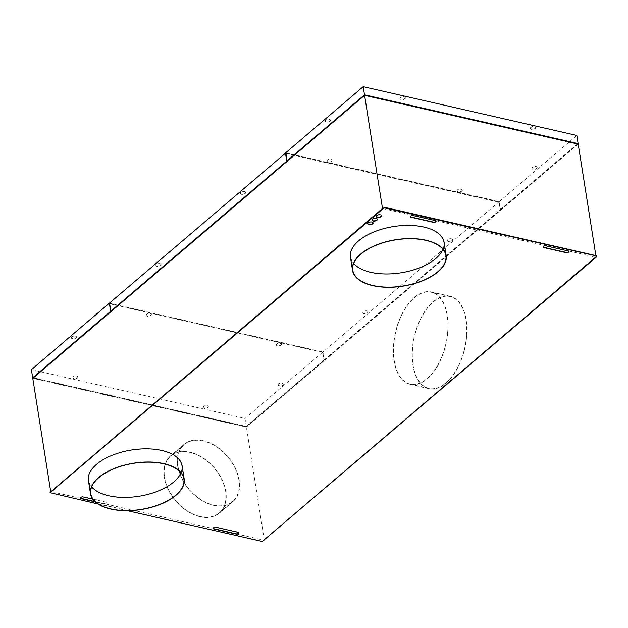 <?xml version="1.0" encoding="UTF-8"?>
<svg xmlns="http://www.w3.org/2000/svg" width="628" height="628" viewBox="0 0 628 628"><rect width="100%" height="100%" fill="white"/><g stroke="black" fill="none" stroke-linecap="round" stroke-linejoin="round"><path stroke-width="0.47" stroke-dasharray="3.14 2.35" d="M382.876 208.59L435.926 220.679A1.805 0.895 -9 0 1 436.052 220.93A1.805 0.895 -9 0 1 436.052 221.064M435.322 220.609L435.283 220.373A1.805 0.895 -9 0 1 435.934 220.711L435.926 220.679M435.934 220.711L568.67 250.988A1.805 0.895 -9 0 1 568.795 251.239A1.805 0.895 -9 0 1 568.795 251.373M568.065 250.917L568.034 250.682A1.805 0.895 -9 0 1 568.678 251.012L568.67 250.988M568.678 251.012L595.391 257.119L596.412 256.248A0.903 0.447 171 0 0 596.553 256.059M595.862 255.58L596.058 256.813M33.135 377.907L246.309 426.577L324.064 360.268L322.776 352.127L245.022 418.444L31.4 369.664M246.309 426.577L245.022 418.444M286.203 153.475L287.318 161.757L286.203 153.475L499.087 202.083L500.124 209.846L499.079 201.761L285.654 153.036M286.03 153.617L498.915 202.224M499.087 202.083L500.54 209.76L499.252 201.619L285.622 152.847M447.772 330.893A47.124 25.764 102.9 0 1 410.233 384.132A47.124 25.764 102.9 0 1 393.678 345.494A47.124 25.764 102.9 0 1 431.216 292.248A47.124 25.764 102.9 0 1 447.772 330.893M466.745 335.14A47.43 25.929 -77.1 0 0 450.088 296.251A47.43 25.929 -77.1 0 0 412.313 349.835A47.43 25.929 -77.1 0 0 428.971 388.724A47.43 25.929 -77.1 0 0 466.745 335.14M447.945 330.846A47.43 25.929 -77.1 0 0 431.279 291.957A47.43 25.929 -77.1 0 0 393.505 345.541A47.43 25.929 -77.1 0 0 410.17 384.43A47.43 25.929 -77.1 0 0 447.945 330.846M466.573 335.187A47.124 25.764 102.9 0 1 429.042 388.426A47.124 25.764 102.9 0 1 412.486 349.788A47.124 25.764 102.9 0 1 450.017 296.542A47.124 25.764 102.9 0 1 466.573 335.187M578.207 144.102L246.396 427.095L32.774 378.323M264.317 540.253L246.396 427.095M499.252 201.619L576.834 135.444M500.54 209.76L577.744 143.906M322.784 352.441L109.9 303.834L322.784 352.441L324.236 360.119L322.949 351.978L499.079 201.761M324.236 360.119L500.367 209.901M461.855 190.794A2.653 1.311 171 0 0 462.31 189.892A2.653 1.311 171 0 0 460.371 188.942A2.653 1.311 171 0 0 457.529 189.813A2.653 1.311 171 0 0 457.074 190.716A2.653 1.311 171 0 0 459.013 191.666A2.653 1.311 171 0 0 461.855 190.794M461.902 191.053A2.653 1.311 171 0 0 462.349 190.151A2.653 1.311 171 0 0 460.418 189.201A2.653 1.311 171 0 0 457.569 190.064A2.653 1.311 171 0 0 457.121 190.975A2.653 1.311 171 0 0 459.052 191.925A2.653 1.311 171 0 0 461.902 191.053M530.848 127.57A2.653 1.311 171 0 0 530.393 128.481A2.653 1.311 171 0 0 532.332 129.431A2.653 1.311 171 0 0 535.174 128.559A2.653 1.311 171 0 0 535.629 127.649A2.653 1.311 171 0 0 533.69 126.707A2.653 1.311 171 0 0 530.848 127.57M530.809 127.311A2.653 1.311 171 0 0 530.354 128.222A2.653 1.311 171 0 0 532.293 129.172A2.653 1.311 171 0 0 535.135 128.3A2.653 1.311 171 0 0 535.59 127.39A2.653 1.311 171 0 0 533.651 126.448A2.653 1.311 171 0 0 530.809 127.311M404.887 98.816A2.653 1.311 171 0 0 405.343 97.905A2.653 1.311 171 0 0 403.404 96.955A2.653 1.311 171 0 0 400.562 97.827A2.653 1.311 171 0 0 400.107 98.737A2.653 1.311 171 0 0 402.046 99.679A2.653 1.311 171 0 0 404.887 98.816M404.848 98.557A2.653 1.311 171 0 0 405.303 97.646A2.653 1.311 171 0 0 403.364 96.696A2.653 1.311 171 0 0 400.523 97.568A2.653 1.311 171 0 0 400.067 98.478A2.653 1.311 171 0 0 401.999 99.42A2.653 1.311 171 0 0 404.848 98.557M327.282 160.321A2.653 1.311 171 0 0 326.827 161.231A2.653 1.311 171 0 0 328.766 162.173A2.653 1.311 171 0 0 331.608 161.31A2.653 1.311 171 0 0 332.063 160.399A2.653 1.311 171 0 0 330.124 159.457A2.653 1.311 171 0 0 327.282 160.321M327.243 160.062A2.653 1.311 171 0 0 326.788 160.972A2.653 1.311 171 0 0 328.727 161.914A2.653 1.311 171 0 0 331.568 161.051A2.653 1.311 171 0 0 332.024 160.14A2.653 1.311 171 0 0 330.085 159.198A2.653 1.311 171 0 0 327.243 160.062M330.022 121.33A2.653 1.311 171 0 0 330.477 120.427A2.653 1.311 171 0 0 328.538 119.477A2.653 1.311 171 0 0 325.697 120.348A2.653 1.311 171 0 0 325.241 121.251A2.653 1.311 171 0 0 327.18 122.201A2.653 1.311 171 0 0 330.022 121.33M329.983 121.071A2.653 1.311 171 0 0 330.438 120.168A2.653 1.311 171 0 0 328.499 119.218A2.653 1.311 171 0 0 325.657 120.089A2.653 1.311 171 0 0 325.202 120.992A2.653 1.311 171 0 0 327.141 121.942A2.653 1.311 171 0 0 329.983 121.071M536.759 168.54A2.653 1.311 171 0 0 537.215 167.629A2.653 1.311 171 0 0 535.276 166.679A2.653 1.311 171 0 0 532.434 167.55A2.653 1.311 171 0 0 531.979 168.453A2.653 1.311 171 0 0 533.918 169.403A2.653 1.311 171 0 0 536.759 168.54M536.72 168.28A2.653 1.311 171 0 0 537.175 167.37A2.653 1.311 171 0 0 535.237 166.42A2.653 1.311 171 0 0 532.395 167.291A2.653 1.311 171 0 0 531.94 168.194A2.653 1.311 171 0 0 533.879 169.144A2.653 1.311 171 0 0 536.72 168.28M80.447 497.98A1.805 0.895 -9 0 1 80.408 497.855A1.805 0.895 -9 0 1 81.295 496.897A1.805 0.895 -9 0 1 83.202 496.709L105.331 501.756A1.805 0.895 -9 0 1 106.101 502.345A1.805 0.895 -9 0 1 105.206 503.303A1.805 0.895 -9 0 1 103.298 503.491L94.899 501.599M92.74 499.134L105.371 502.015A1.805 0.895 -9 0 1 106.14 502.596A1.805 0.895 -9 0 1 105.253 503.562A1.805 0.895 -9 0 1 103.337 503.75L95.221 501.898M213.536 505.359A37.641 25.41 -130.5 0 1 177.277 461.58A37.641 25.41 -130.5 0 1 183.996 444.428A37.641 25.41 -130.5 0 1 203.307 440.77A37.641 25.41 -130.5 0 1 235.249 467.986A37.641 25.41 -130.5 0 1 232.847 501.701A37.641 25.41 -130.5 0 1 213.536 505.359M200.183 516.75A37.641 25.41 -130.5 0 1 168.233 489.534A37.641 25.41 -130.5 0 1 170.643 455.818A37.641 25.41 -130.5 0 1 189.954 452.16A37.641 25.41 -130.5 0 1 221.896 479.376A37.641 25.41 -130.5 0 1 219.494 513.092A37.641 25.41 -130.5 0 1 200.183 516.75M50.012 492.768L261.491 541.093A0.903 0.447 171 0 0 262.74 540.834L263.846 540.143M371.964 220.028A2.708 1.342 -9 0 1 371.933 219.894A2.708 1.342 -9 0 1 373.268 218.458A2.708 1.342 -9 0 1 376.125 218.175A2.708 1.342 -9 0 1 377.287 219.046A2.708 1.342 -9 0 1 377.295 219.18M213.19 528.289A1.805 0.895 -9 0 1 213.151 528.164A1.805 0.895 -9 0 1 214.038 527.206A1.805 0.895 -9 0 1 215.946 527.018L238.075 532.065A1.805 0.895 -9 0 1 238.844 532.646A1.805 0.895 -9 0 1 238.844 532.78M568.034 250.682L545.905 245.634A1.805 0.895 -9 0 0 544.923 245.595M444.106 242.329A47.43 23.495 -9 0 1 423.617 266.256A47.43 23.495 -9 0 1 376.486 273.494A47.43 23.495 -9 0 1 350.416 257.166M543.141 246.883A1.805 0.895 -9 0 1 543.102 246.757A1.805 0.895 -9 0 1 544.916 245.564M435.283 220.373L413.161 215.326A1.805 0.895 -9 0 0 412.18 215.286M410.398 216.574A1.805 0.895 -9 0 1 410.359 216.448A1.805 0.895 -9 0 1 412.172 215.255M577.76 144L246.317 426.899L246.231 426.381L33.103 377.718M287.239 161.553L364.632 95.338M364.664 95.527L577.791 144.189M94.867 501.56L213.928 528.768M500.288 209.697L577.705 143.671M97.929 503.978L127.562 510.737M595.391 257.088L263.579 540.08M110.905 311.684L287.035 161.467M442.913 249.269A47.124 23.346 171 0 0 443.808 242.377A47.124 23.346 171 0 0 417.903 226.159A47.124 23.346 171 0 0 371.07 233.349A47.124 23.346 171 0 0 350.714 257.119A47.124 23.346 171 0 0 353.697 263.399M109.727 303.983L111.015 312.116M322.611 352.583L324.064 360.268M109.351 303.395L322.776 352.127M367.733 223.631A2.708 1.342 -9 0 1 367.702 223.497A2.708 1.342 -9 0 1 369.036 222.061A2.708 1.342 -9 0 1 371.902 221.778A2.708 1.342 -9 0 1 373.056 222.65A2.708 1.342 -9 0 1 373.063 222.783M77.597 377.656A2.653 1.311 171 0 0 78.053 376.745A2.653 1.311 171 0 0 76.114 375.803A2.653 1.311 171 0 0 73.272 376.667A2.653 1.311 171 0 0 72.817 377.577A2.653 1.311 171 0 0 74.756 378.527A2.653 1.311 171 0 0 77.597 377.656M203.558 406.418A2.653 1.311 171 0 0 203.103 407.321A2.653 1.311 171 0 0 205.042 408.271A2.653 1.311 171 0 0 207.884 407.407A2.653 1.311 171 0 0 208.339 406.497A2.653 1.311 171 0 0 206.4 405.547A2.653 1.311 171 0 0 203.558 406.418M71.686 336.694A2.653 1.311 171 0 0 71.231 337.605A2.653 1.311 171 0 0 73.162 338.547A2.653 1.311 171 0 0 76.012 337.683A2.653 1.311 171 0 0 76.467 336.773A2.653 1.311 171 0 0 74.528 335.823A2.653 1.311 171 0 0 71.686 336.694M146.544 314.173A2.653 1.311 171 0 0 146.089 315.083A2.653 1.311 171 0 0 148.027 316.025A2.653 1.311 171 0 0 150.877 315.162A2.653 1.311 171 0 0 151.324 314.251A2.653 1.311 171 0 0 149.393 313.309A2.653 1.311 171 0 0 146.544 314.173M281.163 344.905A2.653 1.311 171 0 0 281.611 344.003A2.653 1.311 171 0 0 279.68 343.053A2.653 1.311 171 0 0 276.83 343.924A2.653 1.311 171 0 0 276.383 344.827A2.653 1.311 171 0 0 278.314 345.777A2.653 1.311 171 0 0 281.163 344.905M278.424 383.896A2.653 1.311 171 0 0 277.969 384.807A2.653 1.311 171 0 0 279.907 385.749A2.653 1.311 171 0 0 282.749 384.886A2.653 1.311 171 0 0 283.204 383.975A2.653 1.311 171 0 0 281.266 383.033A2.653 1.311 171 0 0 278.424 383.896M376.188 216.417A2.708 1.342 -9 0 1 376.156 216.291A2.708 1.342 -9 0 1 377.491 214.855A2.708 1.342 -9 0 1 380.356 214.572A2.708 1.342 -9 0 1 381.51 215.443A2.708 1.342 -9 0 1 381.518 215.577M182.104 465.788A47.43 23.495 -9 0 1 161.616 489.707A47.43 23.495 -9 0 1 114.484 496.944A47.43 23.495 -9 0 1 88.415 480.624M246.317 426.899L33.151 378.001M33.182 378.237L110.771 312.061M189.994 452.419A37.342 25.206 49.5 0 0 170.832 456.046A37.342 25.206 49.5 0 0 168.453 489.487A37.342 25.206 49.5 0 0 200.136 516.491A37.342 25.206 49.5 0 0 219.298 512.864A37.342 25.206 49.5 0 0 221.676 479.415A37.342 25.206 49.5 0 0 189.994 452.419M180.911 472.727A47.124 23.346 171 0 0 181.806 465.835A47.124 23.346 171 0 0 155.901 449.617A47.124 23.346 171 0 0 109.068 456.807A47.124 23.346 171 0 0 88.713 480.577A47.124 23.346 171 0 0 91.696 486.857M203.346 441.029A37.342 25.206 49.5 0 0 184.192 444.655A37.342 25.206 49.5 0 0 181.806 478.104A37.342 25.206 49.5 0 0 213.496 505.1A37.342 25.206 49.5 0 0 232.65 501.474A37.342 25.206 49.5 0 0 235.029 468.033A37.342 25.206 49.5 0 0 203.346 441.029M236.049 533.824L263.579 540.111M51.064 491.591L81.177 498.467M246.231 426.381L323.82 360.205M244.496 191.807A2.653 1.311 -9 0 1 245.626 192.655A2.653 1.311 -9 0 1 244.323 194.068A2.653 1.311 -9 0 1 241.521 194.342A2.653 1.311 -9 0 1 240.391 193.487A2.653 1.311 -9 0 1 241.694 192.082A2.653 1.311 -9 0 1 244.496 191.807M109.9 303.834L111.187 311.975M109.327 303.206L322.949 351.978M159.936 263.627A2.653 1.311 -9 0 1 161.066 264.482A2.653 1.311 -9 0 1 159.763 265.887A2.653 1.311 -9 0 1 156.961 266.162A2.653 1.311 -9 0 1 155.83 265.314A2.653 1.311 -9 0 1 157.141 263.901A2.653 1.311 -9 0 1 159.936 263.627M451.438 238.805A2.653 1.311 -9 0 1 452.568 239.661A2.653 1.311 -9 0 1 451.265 241.066A2.653 1.311 -9 0 1 448.463 241.34A2.653 1.311 -9 0 1 447.332 240.485A2.653 1.311 -9 0 1 448.643 239.08A2.653 1.311 -9 0 1 451.438 238.805M244.457 191.548A2.653 1.311 -9 0 1 245.587 192.404A2.653 1.311 -9 0 1 244.276 193.809A2.653 1.311 -9 0 1 241.482 194.083A2.653 1.311 -9 0 1 240.351 193.228A2.653 1.311 -9 0 1 241.654 191.823A2.653 1.311 -9 0 1 244.457 191.548M366.925 310.884A2.653 1.311 -9 0 1 368.055 311.739A2.653 1.311 -9 0 1 366.752 313.144A2.653 1.311 -9 0 1 363.95 313.427A2.653 1.311 -9 0 1 362.819 312.571A2.653 1.311 -9 0 1 364.122 311.166A2.653 1.311 -9 0 1 366.925 310.884M366.964 311.143A2.653 1.311 -9 0 1 368.094 311.998A2.653 1.311 -9 0 1 366.791 313.403A2.653 1.311 -9 0 1 363.989 313.686A2.653 1.311 -9 0 1 362.858 312.83A2.653 1.311 -9 0 1 364.161 311.425A2.653 1.311 -9 0 1 366.964 311.143M159.983 263.886A2.653 1.311 -9 0 1 161.106 264.741A2.653 1.311 -9 0 1 159.802 266.146A2.653 1.311 -9 0 1 157.008 266.421A2.653 1.311 -9 0 1 155.877 265.573A2.653 1.311 -9 0 1 157.181 264.16A2.653 1.311 -9 0 1 159.983 263.886M451.485 239.064A2.653 1.311 -9 0 1 452.607 239.92A2.653 1.311 -9 0 1 451.304 241.325A2.653 1.311 -9 0 1 448.51 241.599A2.653 1.311 -9 0 1 447.379 240.744A2.653 1.311 -9 0 1 448.682 239.339A2.653 1.311 -9 0 1 451.485 239.064M323.993 360.064L500.124 209.846M146.591 314.432A2.653 1.311 171 0 0 146.136 315.342A2.653 1.311 171 0 0 148.067 316.284A2.653 1.311 171 0 0 150.916 315.421A2.653 1.311 171 0 0 151.372 314.51A2.653 1.311 171 0 0 149.433 313.568A2.653 1.311 171 0 0 146.591 314.432M281.203 345.165A2.653 1.311 171 0 0 281.658 344.262A2.653 1.311 171 0 0 279.719 343.312A2.653 1.311 171 0 0 276.877 344.175A2.653 1.311 171 0 0 276.422 345.086A2.653 1.311 171 0 0 278.361 346.036A2.653 1.311 171 0 0 281.203 345.165M278.463 384.155A2.653 1.311 171 0 0 278.008 385.066A2.653 1.311 171 0 0 279.947 386.008A2.653 1.311 171 0 0 282.788 385.145A2.653 1.311 171 0 0 283.244 384.234A2.653 1.311 171 0 0 281.305 383.284A2.653 1.311 171 0 0 278.463 384.155M77.637 377.915A2.653 1.311 171 0 0 78.092 377.004A2.653 1.311 171 0 0 76.153 376.062A2.653 1.311 171 0 0 73.311 376.926A2.653 1.311 171 0 0 72.856 377.836A2.653 1.311 171 0 0 74.795 378.778A2.653 1.311 171 0 0 77.637 377.915M203.598 406.677A2.653 1.311 171 0 0 203.142 407.58A2.653 1.311 171 0 0 205.081 408.53A2.653 1.311 171 0 0 207.923 407.658A2.653 1.311 171 0 0 208.378 406.756A2.653 1.311 171 0 0 206.439 405.806A2.653 1.311 171 0 0 203.598 406.677M71.725 336.953A2.653 1.311 171 0 0 71.27 337.856A2.653 1.311 171 0 0 73.209 338.806A2.653 1.311 171 0 0 76.051 337.942A2.653 1.311 171 0 0 76.506 337.032A2.653 1.311 171 0 0 74.567 336.082A2.653 1.311 171 0 0 71.725 336.953M450.088 296.251L431.279 291.957M410.233 384.132L429.042 388.426M428.971 388.724L410.17 384.43M431.216 292.248L450.017 296.542M183.996 444.428L170.643 455.818M443.808 242.377L445.896 255.557M170.832 456.046L184.192 444.655M181.806 465.835L183.894 479.007M350.714 257.119L352.803 270.299M232.847 501.701L219.494 513.092M88.713 480.577L90.801 493.749M219.298 512.864L232.65 501.474"/><path stroke-width="0.94" d="M596.553 256.059A0.903 0.447 171 0 0 596.561 255.941A0.903 0.447 171 0 0 596.176 255.651L384.893 207.405L382.507 208.48L364.585 95.33L578.207 144.102L595.862 255.58M596.058 256.813L595.658 257.15M364.499 94.812L286.918 160.98L285.622 152.847L363.212 86.672L576.834 135.444L578.121 143.584L364.499 94.812L363.212 86.672M263.846 540.143L596.129 257.26M94.899 501.599L81.177 498.436A1.805 0.895 -9 0 1 80.447 497.98M95.221 501.898L81.216 498.695A1.805 0.895 -9 0 1 80.447 498.114A1.805 0.895 -9 0 1 81.334 497.156A1.805 0.895 -9 0 1 83.241 496.968L92.74 499.134M436.052 221.064A1.805 0.895 -9 0 1 435.047 221.935A1.805 0.895 -9 0 1 433.249 222.084L411.128 217.029A1.805 0.895 -9 0 1 410.398 216.574M435.322 220.609A1.805 0.895 -9 0 1 436.091 221.189A1.805 0.895 -9 0 1 435.204 222.147A1.805 0.895 -9 0 1 433.296 222.336L411.167 217.288A1.805 0.895 -9 0 1 410.398 216.707A1.805 0.895 -9 0 1 411.285 215.749A1.805 0.895 -9 0 1 413.2 215.561L435.322 220.609M382.876 208.567L50.012 492.768M127.562 510.737L261.531 541.328A0.903 0.447 171 0 0 262.771 541.061L596.443 256.483A0.903 0.447 171 0 0 596.6 256.177A0.903 0.447 171 0 0 596.215 255.879L384.101 207.813L50.091 492.682L97.929 503.978M373.126 221.032A2.708 1.342 -9 0 1 371.972 220.153A2.708 1.342 -9 0 1 373.307 218.717A2.708 1.342 -9 0 1 376.172 218.434A2.708 1.342 -9 0 1 377.326 219.305A2.708 1.342 -9 0 1 375.991 220.75A2.708 1.342 -9 0 1 373.126 221.032M377.295 219.18A2.708 1.342 -9 0 1 375.834 220.53A2.708 1.342 -9 0 1 373.087 220.773A2.708 1.342 -9 0 1 371.964 220.028M238.844 532.78A1.805 0.895 -9 0 1 237.839 533.651A1.805 0.895 -9 0 1 236.042 533.8L213.92 528.745A1.805 0.895 -9 0 1 213.19 528.289M545.944 245.87L568.065 250.917A1.805 0.895 -9 0 1 568.835 251.498A1.805 0.895 -9 0 1 567.947 252.456A1.805 0.895 -9 0 1 566.04 252.644L543.919 247.597A1.805 0.895 -9 0 1 543.141 247.016A1.805 0.895 -9 0 1 544.036 246.058A1.805 0.895 -9 0 1 545.944 245.87M420.124 239.182A47.43 23.495 -9 0 1 446.186 255.51A47.43 23.495 -9 0 1 425.705 279.429A47.43 23.495 -9 0 1 378.574 286.666A47.43 23.495 -9 0 1 352.504 270.346A47.43 23.495 -9 0 1 372.985 246.419A47.43 23.495 -9 0 1 420.124 239.182M352.504 270.346L350.416 257.166A47.43 23.495 -9 0 1 370.905 233.247A47.43 23.495 -9 0 1 418.036 226.009A47.43 23.495 -9 0 1 444.106 242.329L446.186 255.51M568.795 251.373A1.805 0.895 -9 0 1 567.79 252.244A1.805 0.895 -9 0 1 566.001 252.385L543.872 247.338A1.805 0.895 -9 0 1 543.141 246.883M364.632 95.338L577.76 144M81.177 498.436L94.867 501.56M364.578 95.009L287.161 161.035M287.035 161.467L110.905 311.684M236.089 534.059L213.96 529.004A1.805 0.895 -9 0 1 213.19 528.423A1.805 0.895 -9 0 1 214.085 527.465A1.805 0.895 -9 0 1 215.993 527.277L238.114 532.324A1.805 0.895 -9 0 1 238.883 532.905A1.805 0.895 -9 0 1 237.996 533.871A1.805 0.895 -9 0 1 236.089 534.059L213.92 528.745M353.697 263.399A47.124 23.346 171 0 0 376.612 273.337A47.124 23.346 171 0 0 442.913 249.269M378.7 286.517A47.124 23.346 171 0 0 425.541 279.327A47.124 23.346 171 0 0 445.896 255.557A47.124 23.346 171 0 0 419.991 239.331A47.124 23.346 171 0 0 373.158 246.529A47.124 23.346 171 0 0 352.803 270.299A47.124 23.346 171 0 0 378.7 286.517M109.351 303.395L110.732 311.826M371.941 222.037A2.708 1.342 -9 0 1 373.095 222.909A2.708 1.342 -9 0 1 371.76 224.353A2.708 1.342 -9 0 1 368.903 224.636A2.708 1.342 -9 0 1 367.741 223.756A2.708 1.342 -9 0 1 369.076 222.32A2.708 1.342 -9 0 1 371.941 222.037M373.063 222.783A2.708 1.342 -9 0 1 371.611 224.133A2.708 1.342 -9 0 1 368.856 224.377A2.708 1.342 -9 0 1 367.733 223.631M109.154 303.355L31.4 369.664L32.687 377.805L33.135 377.907M381.518 215.577A2.708 1.342 -9 0 1 380.058 216.927A2.708 1.342 -9 0 1 377.31 217.17A2.708 1.342 -9 0 1 376.188 216.417M382.507 208.48L51.064 491.559M364.585 95.33L32.774 378.323L50.695 491.481M377.349 217.421A2.708 1.342 -9 0 1 376.196 216.55A2.708 1.342 -9 0 1 377.53 215.114A2.708 1.342 -9 0 1 380.395 214.831A2.708 1.342 -9 0 1 381.549 215.702A2.708 1.342 -9 0 1 380.215 217.139A2.708 1.342 -9 0 1 377.349 217.421M158.123 462.64A47.43 23.495 -9 0 1 184.185 478.96A47.43 23.495 -9 0 1 163.704 502.887A47.43 23.495 -9 0 1 116.573 510.124A47.43 23.495 -9 0 1 90.503 493.796A47.43 23.495 -9 0 1 110.983 469.877A47.43 23.495 -9 0 1 158.123 462.64M90.503 493.796L88.415 480.624A47.43 23.495 -9 0 1 108.895 456.697A47.43 23.495 -9 0 1 156.034 449.46A47.43 23.495 -9 0 1 182.104 465.788L184.185 478.96M33.151 378.001L110.693 311.543M110.442 311.488L32.687 377.805M91.696 486.857A47.124 23.346 171 0 0 114.61 496.795A47.124 23.346 171 0 0 180.911 472.727M116.698 509.967A47.124 23.346 171 0 0 163.539 502.777A47.124 23.346 171 0 0 183.894 479.007A47.124 23.346 171 0 0 157.989 462.789A47.124 23.346 171 0 0 111.156 469.98A47.124 23.346 171 0 0 90.801 493.749A47.124 23.346 171 0 0 116.698 509.967M285.654 153.036L109.327 303.206L110.858 311.402M285.457 152.989L286.745 161.129L110.614 311.347"/></g></svg>
